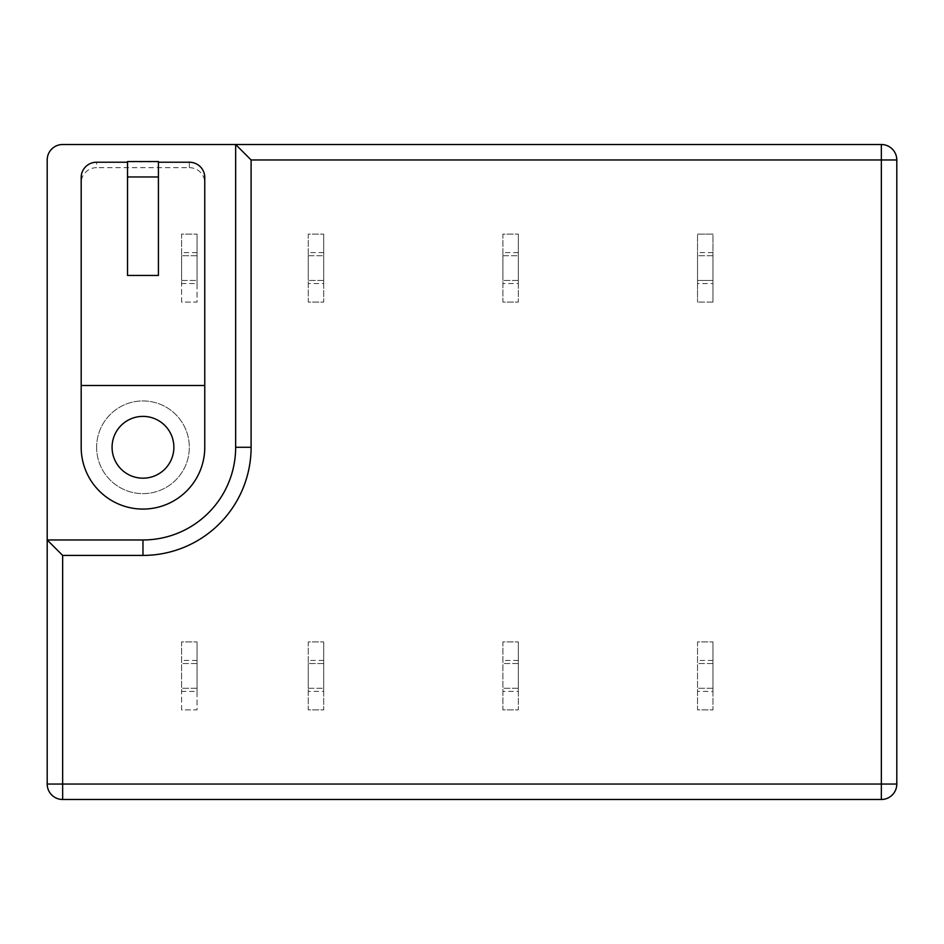 <?xml version="1.0" encoding="UTF-8"?>
<svg xmlns="http://www.w3.org/2000/svg" width="944" height="944" viewBox="0 0 944 944"><rect width="100%" height="100%" fill="white"/><g stroke="black" fill="none" stroke-linecap="round" stroke-linejoin="round"><path stroke-width="0.71" stroke-dasharray="4.72 3.54" d="M712.98 255.741L697.533 255.741L697.533 280.451L697.533 255.741L712.98 255.741L712.98 280.451L697.533 280.451L712.98 280.451L712.98 255.741M697.533 283.542L697.533 234.112L712.98 234.112L712.98 302.08L712.98 283.542L697.533 283.542L697.533 302.08L697.533 234.112L712.98 234.112L712.98 283.542M712.98 302.08L697.533 302.08L712.98 302.08M712.98 252.65L697.533 252.65M881.354 144.515A15.446 15.446 0 0 1 896.8 159.961L896.8 784.039A15.446 15.446 0 0 1 881.354 799.485L62.646 799.485A15.446 15.446 0 0 1 47.2 784.039L47.2 159.961A15.446 15.446 0 0 1 62.646 144.515L881.354 144.515M197.036 283.542L197.036 234.112L197.036 302.08L181.59 302.08L181.59 234.112L197.036 234.112L181.59 234.112L181.59 283.542L197.036 283.542L197.036 302.08L181.59 302.08L181.59 283.542M323.709 283.542L323.709 234.112L323.709 302.08L308.263 302.08L308.263 234.112L323.709 234.112L308.263 234.112L308.263 302.08L323.709 302.08L323.709 283.542L308.263 283.542M518.339 283.542L518.339 234.112L518.339 302.08L502.892 302.08L502.892 234.112L518.339 234.112L502.892 234.112L502.892 302.08L518.339 302.08L518.339 283.542L502.892 283.542M712.98 691.35L712.98 641.92L712.98 709.888L697.533 709.888L697.533 641.92L712.98 641.92L697.533 641.92L697.533 709.888L712.98 709.888L712.98 691.35L697.533 691.35M518.339 691.35L518.339 641.92L518.339 709.888L502.892 709.888L502.892 641.92L518.339 641.92L502.892 641.92L502.892 709.888L518.339 709.888L518.339 691.35L502.892 691.35M323.709 691.35L323.709 641.92L323.709 709.888L308.263 709.888L308.263 641.92L323.709 641.92L308.263 641.92L308.263 709.888L323.709 709.888L323.709 691.35L308.263 691.35M197.036 691.35L197.036 641.92L197.036 709.888L181.59 709.888L181.59 641.92L197.036 641.92L181.59 641.92L181.59 691.35L197.036 691.35L197.036 709.888L181.59 709.888L181.59 691.35M712.98 663.549L712.98 688.259L712.98 663.549L697.533 663.549L697.533 688.259L697.533 663.549L712.98 663.549M197.036 663.549L197.036 688.259L197.036 663.549L181.59 663.549L181.59 688.259L181.59 663.549L197.036 663.549M308.263 688.259L308.263 663.549L308.263 688.259L323.709 688.259L323.709 663.549L323.709 688.259L308.263 688.259M181.59 280.451L181.59 255.741L181.59 280.451L197.036 280.451L197.036 255.741L197.036 280.451L181.59 280.451M502.892 255.741L502.892 280.451L502.892 255.741L518.339 255.741L518.339 280.451L518.339 255.741L502.892 255.741M518.339 663.549L518.339 688.259L518.339 663.549L502.892 663.549L502.892 688.259L502.892 663.549L518.339 663.549M308.263 255.741L308.263 280.451L308.263 255.741L323.709 255.741L323.709 280.451L323.709 255.741L308.263 255.741M197.036 660.458L181.59 660.458M712.98 660.458L697.533 660.458M712.98 688.259L697.533 688.259L712.98 688.259M47.2 539.968L142.969 539.968A92.689 92.689 0 0 0 235.658 447.279L235.658 144.515M96.63 447.279A46.339 46.339 0 0 0 142.969 493.629A46.339 46.339 0 0 0 189.319 447.279A46.339 46.339 0 0 0 142.969 400.94A46.339 46.339 0 0 0 96.63 447.279A46.339 46.339 0 0 0 142.969 493.629A46.339 46.339 0 0 0 189.319 447.279A46.339 46.339 0 0 0 142.969 400.94A46.339 46.339 0 0 0 96.63 447.279M197.036 688.259L181.59 688.259L197.036 688.259M323.709 660.458L308.263 660.458M323.709 663.549L308.263 663.549L323.709 663.549M197.036 252.65L181.59 252.65M197.036 255.741L181.59 255.741L197.036 255.741M518.339 252.65L502.892 252.65M518.339 280.451L502.892 280.451L518.339 280.451M518.339 688.259L502.892 688.259L518.339 688.259M518.339 660.458L502.892 660.458M323.709 280.451L308.263 280.451L323.709 280.451M323.709 252.65L308.263 252.65M81.184 447.279A61.785 61.785 0 0 0 142.969 509.076A61.785 61.785 0 0 0 204.765 447.279L204.765 385.494L81.184 385.494L81.184 447.279M81.184 177.413L81.184 182.865A15.446 15.198 180 0 1 96.63 167.666L96.63 162.215M81.184 385.494L81.184 182.865M204.765 385.494L204.765 177.413M189.319 162.215L189.319 167.666L96.63 167.666M189.319 167.666A15.446 15.198 180 0 1 204.765 182.865M158.415 275.447L158.415 161.53M127.523 275.447L127.523 161.778L158.415 161.778M173.873 447.279A30.892 30.892 0 0 1 142.969 478.183A30.892 30.892 0 0 1 112.076 447.279A30.892 30.892 0 0 1 142.969 416.387A30.892 30.892 0 0 1 173.873 447.279"/><path stroke-width="1.42" d="M251.104 159.961L896.8 159.961A15.446 15.446 0 0 0 881.354 144.515L881.354 784.039L896.8 784.039A15.446 15.446 0 0 1 881.354 799.485L881.354 784.039L47.2 784.039A15.446 15.446 0 0 0 62.646 799.485A15.446 15.446 0 0 1 47.2 784.039L47.2 539.968L142.969 539.968A92.689 92.689 0 0 0 235.658 447.279L235.658 144.515L62.646 144.515A15.446 15.446 0 0 0 47.2 159.961L47.2 539.968L62.646 555.414L62.646 799.485L881.354 799.485A15.446 15.446 0 0 0 896.8 784.039L896.8 159.961A15.446 15.446 0 0 0 881.354 144.515L235.658 144.515L251.104 159.961L251.104 447.279A108.135 108.135 0 0 1 142.969 555.414L62.646 555.414M127.523 162.215L96.63 162.215A15.446 15.198 -0 0 0 81.184 177.413L81.184 447.279A61.785 61.785 0 0 0 142.969 509.076A61.785 61.785 0 0 0 204.765 447.279L204.765 385.494L81.184 385.494M158.415 162.215L189.319 162.215A15.446 15.198 -0 0 1 204.765 177.413L204.765 385.494M112.076 447.279A30.892 30.892 0 0 0 142.969 478.183A30.892 30.892 0 0 0 173.873 447.279A30.892 30.892 0 0 0 142.969 416.387A30.892 30.892 0 0 0 112.076 447.279M158.415 275.447L127.523 275.447L127.523 161.53L158.415 161.53L158.415 275.447M142.969 555.414L142.969 539.968A92.689 92.689 0 0 0 235.658 447.279L251.104 447.279M158.415 176.976L127.523 176.976"/></g></svg>
